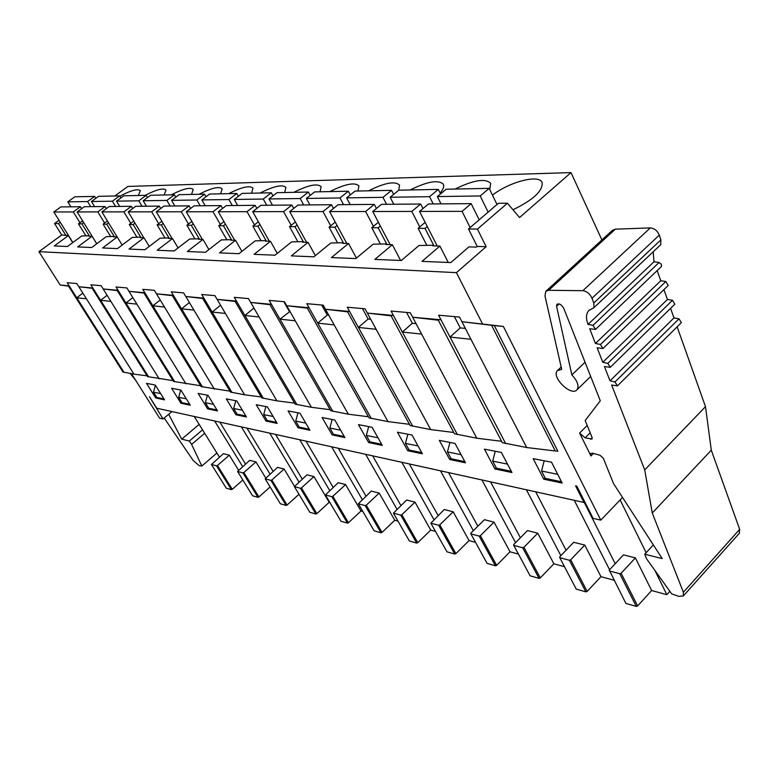 <?xml version="1.0" encoding="UTF-8"?>
<svg xmlns="http://www.w3.org/2000/svg" width="779" height="779" viewBox="0 0 779 779"><rect width="100%" height="100%" fill="white"/><g stroke="black" fill="none" stroke-linecap="round" stroke-linejoin="round"><path stroke-width="1.17" d="M81.649 208.655L80.471 206.737L73.314 211.946L53.819 211.976L72.875 242.522M73.314 211.946L79.974 222.716M80.471 206.737L60.85 206.893L53.819 211.976M95.827 198.304L94.668 196.396L87.589 201.557L90.705 206.659M94.668 196.396L74.803 196.805L67.841 201.839L70.918 206.815M87.589 201.557L67.841 201.839M106.392 208.597L105.146 206.542L97.833 211.907L77.14 211.946L96.762 243.749M97.833 211.907L104.62 223.018M105.146 206.542L84.317 206.708L77.14 211.946M120.872 197.944L119.635 195.889L112.41 201.196L115.584 206.454M119.635 195.889L98.563 196.318L91.455 201.498L94.59 206.62M112.41 201.196L91.455 201.498M132.693 208.548L131.369 206.328L123.9 211.869L101.893 211.907L117.171 236.972M123.9 211.869L130.814 223.339M131.369 206.328L109.226 206.513L101.893 211.907M147.484 197.554L146.17 195.344L138.789 200.826L142.021 206.25M146.17 195.344L123.773 195.802L116.519 201.138L119.703 206.425M138.789 200.826L116.519 201.138M160.708 208.499L159.305 206.114L151.671 211.83L128.233 211.869L143.774 237.722M151.671 211.83L158.712 223.68M159.305 206.114L135.721 206.299L128.233 211.869M175.82 197.155L174.428 194.769L166.881 200.427L170.173 206.026M174.428 194.769L150.571 195.256L143.17 200.758L146.403 206.211M166.881 200.427L143.17 200.758M190.612 208.46L189.112 205.87L181.312 211.781L156.287 211.82L172.101 238.52M181.312 211.781L188.489 224.05M189.112 205.87L163.941 206.075L156.287 211.82M206.046 196.736L204.565 194.156L196.863 199.999L200.203 205.783M204.565 194.156L179.112 194.672L171.546 200.359L174.847 205.987M196.863 199.999L171.546 200.359M222.599 208.431L220.993 205.617L213.027 211.732L186.249 211.781L202.336 239.367M213.027 211.732L220.33 224.44M220.993 205.617L194.068 205.831L186.249 211.781M238.364 196.298L236.787 193.494L228.919 199.541L232.317 205.529M236.787 193.494L209.57 194.049L201.849 199.921L205.198 205.744M228.919 199.541L201.849 199.921M256.895 208.412L255.181 205.344L247.031 211.684L218.305 211.732L234.674 240.283M247.031 211.684L254.47 224.858M255.181 205.344L226.309 205.578L218.305 211.732M273.01 195.841L271.316 192.793L263.273 199.054L266.73 205.257M271.316 192.793L242.152 193.387L234.255 199.463L237.663 205.49M263.273 199.054L234.255 199.463M293.761 208.402L291.921 205.052L283.585 211.625L252.698 211.674L269.349 241.256M283.585 211.625L291.161 225.316M291.921 205.052L260.877 205.305L252.698 211.674M310.227 195.373L308.416 192.033L300.197 198.528L303.703 204.965M308.416 192.033L277.081 192.676L268.998 198.966L272.465 205.208M300.197 198.528L268.998 198.966M333.49 208.421L331.513 204.741L322.993 211.567L289.691 211.615L306.605 242.308M322.993 211.567L330.695 225.813M331.513 204.741L298.055 205.004L289.691 211.615M350.316 194.896L348.379 191.225L339.975 197.954L343.539 204.643M348.379 191.225L314.609 191.907L306.361 198.441L309.876 204.916M339.975 197.954L306.361 198.441M376.432 208.46L374.3 204.4L365.594 211.508L329.585 211.557L346.762 243.438M365.594 211.508L373.423 226.348M374.3 204.4L338.135 204.692L329.585 211.557M393.638 194.399L391.545 190.339L382.956 197.34L386.569 204.302M391.545 190.339L355.058 191.089L346.626 197.866L350.199 204.595M382.956 197.34L346.626 197.866M422.997 208.548L420.699 204.03L411.789 211.43L372.732 211.498L390.162 244.664M411.789 211.43L419.754 226.932M420.699 204.03L381.476 204.341L372.732 211.498M440.573 193.893L438.314 189.385L429.541 196.678L433.202 203.932M438.314 189.385L398.77 190.193L390.152 197.243L393.775 204.244M429.541 196.678L390.152 197.243M479.173 219.824L471.178 203.631L462.074 211.362L419.55 211.421L437.214 245.989M462.074 211.362L470.146 227.575M471.178 203.631L428.489 203.971L419.55 211.421M497.012 204.488L489.173 188.352L480.205 195.957L488.131 212.122M489.173 188.352L446.163 189.229L437.36 196.571L441.031 203.864M480.205 195.957L437.36 196.571M119.83 196.211C130.93 190.368 137.766 188.518 140.327 190.66L138.419 195.5M173.065 380.649L147.552 376.598L91.98 287.987L92.905 288.035L100.598 300.304L107.112 295.299M68.523 286.117L60.197 285.046L69.175 285.864L68.338 285.825L122.994 372.021L133.949 374.144L78.845 286.75L92.905 288.035L90.87 284.793L101.114 285.689L110.91 301.385L100.598 300.304M200.651 385.751L173.561 381.447L117.074 290.275L118.096 290.333L103.159 288.97L117.269 290.596M145.147 195.363C156.433 189.55 163.376 187.788 165.985 190.066L164.184 194.974M185.957 383.862L126.909 287.948L116.032 286.993L125.925 302.973L132.849 297.588M136.841 304.122L125.925 302.973M229.971 391.175L201.167 386.598L143.755 292.719L144.884 292.777L128.993 291.327L143.959 293.05M171.322 194.828C183.123 188.771 190.427 186.979 193.211 189.453L191.537 194.419M214.391 389.169L154.359 290.343L142.781 289.33L152.85 305.806L160.231 300.003M164.466 307.023L152.85 305.806M261.199 396.949L244.655 394.826L230.516 392.071L172.159 295.319L173.425 295.377L156.482 293.839L172.373 295.669M199.112 194.263C211.489 187.934 219.172 186.123 222.161 188.81L220.613 193.825M244.655 394.826L183.64 292.904L171.283 291.823L181.517 308.825L189.414 302.544M193.913 310.12L181.517 308.825M294.53 403.103L276.915 400.854L261.763 397.894L202.482 298.084L203.894 298.162L185.801 296.517L202.706 298.464M228.685 193.659C241.685 187.048 249.786 185.198 253 188.138L251.588 193.192M276.915 400.854L214.926 295.65L201.712 294.491L212.131 312.038L220.584 305.232M225.374 313.431L212.131 312.038M330.189 409.686L311.405 407.3L295.124 404.116L234.907 301.054L236.495 301.142L217.127 299.37L235.141 301.454M260.196 193.017C273.887 186.084 282.465 184.224 285.922 187.427L284.656 192.52M311.405 407.3L248.443 298.581L234.275 297.344L244.869 315.485L253.944 308.065M259.056 316.975L244.869 315.485M368.409 416.746L348.34 414.204L330.802 410.757L269.68 304.238L271.462 304.326L250.672 302.437L269.923 304.667M293.858 192.335C308.318 185.051 317.413 183.172 321.143 186.687L320.033 191.8M348.34 414.204L284.432 301.726L269.203 300.402L279.973 319.176L289.963 311.464M295.212 320.782L279.973 319.176M409.481 424.321L387.991 421.614L369.051 417.885L307.043 307.656L309.059 307.763L286.701 305.719L307.296 308.114M329.897 191.595C345.194 183.941 354.873 182.043 358.924 185.908L357.98 191.021M387.991 421.614L323.168 305.125L306.77 303.683L317.705 323.149L327.277 315.067L328.796 315.213M334.123 324.882L317.705 323.149M453.748 432.481L430.69 429.589L410.153 425.538L347.307 311.337L349.596 311.464L325.476 309.263L347.58 311.834M368.574 190.806C384.816 182.734 395.138 180.835 399.539 185.1L398.78 190.193M430.69 429.589L365 308.786L347.268 307.228L358.379 327.433L368.155 319.02L370.707 319.263M376.101 329.293L358.379 327.433M501.579 441.294L476.787 438.207L454.449 433.786L390.824 315.329L393.434 315.466L367.337 313.08L391.107 315.855M410.182 189.959C427.486 181.429 438.538 179.53 443.339 184.253C444.332 186.395 443.27 189.336 440.164 193.065M476.787 438.207L410.29 312.749L391.077 311.064L402.334 332.058L412.325 323.285L416.074 323.645M421.546 334.074L402.334 332.058M526.692 447.536L461.908 321.708L494.334 325.603L557.832 451.168L555.261 450.973L526.692 447.536L502.319 442.696L437.983 319.643L441.002 319.799L412.666 317.219L438.285 320.208M455.082 189.044C473.574 180.007 485.453 178.118 490.702 183.377L489.718 189.482M622.528 497.46L600.784 520.129L503.361 326.43L461.908 321.708L459.503 317.053L438.606 315.222L450.009 337.073L460.214 327.91L465.355 328.407M470.886 339.274L450.009 337.073M492.474 195.139C509.32 181.897 539.039 174.077 542.106 182.461C543.099 190.719 533.391 199.823 512.981 209.775M610.259 367.328L607.776 363.365L672.472 300.295L674.828 304.19L610.259 367.328L604.436 366.539L610.015 380.843L673.971 317.92L670.573 308.348M617.455 385.868L614.982 381.963L679.006 318.806L681.362 322.642L617.455 385.868L611.642 385.021L644.72 469.903L652.266 513.02L683.387 592.254L683.349 595.945L678.616 596.324L671.683 593.861L646.619 558.884L644.73 554.229L662.208 558.572L613.57 483.662L603.316 458.256L600.044 455.267L592.683 453.222L590.813 453.514L590.94 455.978L579.586 433.066L585.117 437.837L592.03 439.035L592.059 437.438L585.185 420.514L600.288 400.786L563.753 308.318C561.571 304.618 559.303 303.274 556.927 304.277L556.576 306.293L571.864 374.923C577.56 381.067 579.274 386.014 577.005 389.763C571.367 396.92 550.87 376.841 557.413 370.6L561.698 369.334L544.988 295.952L545.777 291.365L548.679 290.294L582.877 290.684C586.869 291.288 589.917 293.819 592.021 298.26L593.764 303.031L593.997 307.637L588.739 310.617C586.022 313.82 585.779 318.407 588.009 324.376L654.019 261.754L659.102 262.474L593.014 325.33L588.009 324.376M677.136 326.82L705.492 406.648L644.72 469.903M661.39 266.574L595.526 329.41L589.713 328.748L595.448 343.481L660.767 280.752L657.164 270.605M482.357 323.577L456.426 272.66L486.164 246.69L477.439 229.104L507.441 203.231L519.554 217.536L571.017 172.597L601.904 239.951M602.946 348.505L600.453 344.484L665.841 281.521L668.207 285.474L602.946 348.505L597.133 347.785L602.79 362.293L667.418 299.467L663.922 289.613M679.006 318.806L673.971 317.92M614.982 381.963L610.015 380.843M672.472 300.295L667.418 299.467M607.776 363.365L602.79 362.293M665.841 281.521L660.767 280.752M600.453 344.484L595.448 343.481M661.478 266.486L661.352 264.315L659.102 262.474M595.526 329.41L593.014 325.33M546.098 291.073L612.323 230.409L615.342 229.172L650.309 227.896C654.37 228.315 657.369 230.72 659.316 235.112L660.884 239.864L660.699 244.713M653.221 251.763L654.019 261.754M705.492 406.648L711.295 450.174L739.67 529.35L739.3 533.323M653.347 544.92L644.73 554.229M711.295 450.174L652.266 513.02M660.884 239.864L593.764 303.031M585.048 362.206L571.864 374.923M135.653 380.288L130.239 373.443M168.673 414.282L181.702 439.142L189.336 441.041L191.624 444.41L201.839 466.017L199.239 465.696L193.221 460.545L164.184 418.021M216.903 453.027L201.839 466.017M204.673 433.309L191.624 444.41M202.53 429.842L189.336 441.041M199.151 424.389L181.702 439.142M171.935 411.565L163.045 418.966L159.578 418.167L131.476 373.677M60.197 285.046L38.95 251.675L61.726 234.966L54.549 223.505L59 220.272M114.864 195.987L127.863 186.444L571.017 172.597M61.726 234.966L68.357 235.599L54.287 245.95L67.491 246.495L81.727 235.969L89.215 235.725L88.621 236.164L92.068 236.261L77.696 246.924L91.718 247.518L106.256 236.66L114.182 236.417L113.578 236.865L117.23 236.972L102.565 247.965L117.473 248.598L132.323 237.4L140.726 237.147L140.113 237.614L143.998 237.722L129.012 249.076L144.894 249.747L160.065 238.179L168.994 237.926L168.371 238.413L172.51 238.53L157.192 250.263L174.155 250.974L189.657 239.017L199.171 238.763L198.528 239.26L202.959 239.387L187.301 251.52L205.442 252.279L221.294 239.903L231.451 239.659L230.788 240.175L235.531 240.302L219.532 252.873L238.987 253.691L255.191 240.857L266.048 240.614L265.376 241.149L270.469 241.295L254.11 254.324L275.026 255.2L291.599 241.889L303.245 241.636L302.554 242.191L308.046 242.347L291.317 255.882L313.869 256.827L330.812 242.99L343.335 242.746L342.633 243.321L348.554 243.496L331.445 257.567L355.837 258.589L373.16 244.187L386.676 243.944L385.956 244.548L392.363 244.723L374.874 259.388L401.321 260.498L419.034 245.482L433.66 245.239L432.929 245.872L439.892 246.067L422.014 261.364L450.807 262.572L468.909 246.885L476.466 247.099L477.215 246.446L468.51 228.977L498.404 203.3L507.441 203.231M427.272 226.533L425.042 228.403L433.66 245.239M439.892 246.067L448.256 262.465M543.761 479.192L562.156 483.048L551.542 462.21L533.167 458.636L543.761 479.192L545.076 477.878M454.361 316.605L460.214 327.91M426.707 245.044L418.109 228.315L425.042 228.403M418.109 228.315L425.159 222.385M584.698 501.734L583.977 502.465L575.584 485.853L576.801 486.106L593.092 518.356L600.784 520.129M163.045 418.966L149.461 396.677L156.735 408.215L583.977 502.465M406.55 312.418L412.325 323.285M494.938 468.977L511.939 472.532L501.394 452.453L484.431 449.142L494.938 468.977L496.204 467.741M362.449 308.562L368.155 319.02M380.269 243.769L371.778 227.702L378.39 222.258M449.726 459.513L465.482 462.814L455.033 443.426L439.317 440.359L449.726 459.513L450.944 458.354M321.659 304.988L327.277 315.067M337.424 242.581L329.059 227.137L335.262 222.112M407.738 450.729L422.384 453.797L412.042 435.052L397.446 432.209L407.738 450.729L408.917 449.629M283.799 301.677L289.34 311.405M297.763 241.49L289.525 226.611L295.387 221.947M368.642 442.55L382.285 445.403L372.07 427.272L358.467 424.623L368.642 442.55L369.782 441.498M260.955 240.468L252.854 226.134L258.385 221.781M332.146 434.906L344.893 437.574L334.814 420.017L322.107 417.534L332.146 434.906L333.256 433.913M226.699 239.523L218.733 225.676L223.972 221.616M298.006 427.768L309.945 430.261L299.993 413.23L288.103 410.913L298.006 427.768L299.087 426.814M194.74 238.637L186.902 225.258L191.887 221.45M265.999 421.069L277.197 423.406L267.382 406.881L256.233 404.71L265.999 421.069L267.041 420.163M164.846 237.819L157.144 224.868L161.886 221.275M235.92 414.769L246.456 416.979L236.777 400.922L226.299 398.887L235.92 414.769L236.943 413.902M136.831 237.04L129.265 224.498L133.784 221.109M207.623 408.848L217.536 410.923L207.993 395.323L198.129 393.395L207.623 408.848L208.606 408.021M110.53 236.31L103.091 224.148L107.405 220.954M180.932 403.269L190.28 405.226L180.884 390.045L171.584 388.224L180.932 403.269L181.897 402.461M85.778 235.628L78.465 223.826L82.593 220.788M155.722 397.991L164.564 399.841L155.303 385.06L146.51 383.346L155.722 397.991L156.657 397.222M133.949 374.144L147.075 375.838M86.42 298.815L76.731 297.792L67.179 282.719L76.829 283.556L78.845 286.75L92.175 288.288M38.95 251.675L456.426 272.66M477.215 246.446L486.164 246.69M468.51 228.977L477.439 229.104M54.549 223.505L58.493 223.563L60.246 222.278M65.689 235.073L58.493 223.563M76.731 297.792L82.866 293.128M68.357 235.599L72.739 242.62M78.465 223.826L81.892 223.865L83.684 222.551M89.215 235.725L81.892 223.865M92.068 236.261L96.713 243.788M103.091 224.148L106.733 224.196L108.563 222.843M114.182 236.417L106.733 224.196M117.23 236.972L122.157 245.064M129.265 224.498L133.141 224.547L135.01 223.145M140.726 237.147L133.141 224.547M143.998 237.722L149.237 246.437M157.144 224.868L161.282 224.917L163.191 223.476M168.994 237.926L161.282 224.917M172.51 238.53L178.089 247.936M186.902 225.258L191.322 225.316L193.27 223.816M199.171 238.763L191.322 225.316M202.959 239.387L208.899 249.582M218.733 225.676L223.456 225.744L225.452 224.196M231.451 239.659L223.456 225.744M235.531 240.302L241.889 251.393M252.854 226.134L257.927 226.192L259.972 224.595M266.048 240.614L257.927 226.192M270.469 241.295L277.275 253.399M289.525 226.611L294.998 226.689L297.081 225.024M303.245 241.636L294.998 226.689M308.046 242.347L315.349 255.619M329.059 227.137L334.951 227.215L337.083 225.482M343.335 242.746L334.951 227.215M348.554 243.496L356.422 258.102M371.778 227.702L378.166 227.789L380.347 225.988M386.676 243.944L378.166 227.789M392.363 244.723L400.62 260.468M494.334 325.603L503.361 326.43M609.373 570.949L619.753 573.734L621.126 573.256L635.401 557.891L623.482 554.872L609.256 570.092L625.888 603.404L636.277 606.403L637.641 605.945L651.643 590.531L666.843 594.698L669.872 591.329M666.843 594.698L654.847 570.355M646.142 552.701L620.133 499.952M615.215 563.714L584.162 502.28M495.249 451.255L492.688 461.1L496.457 468.208L511.287 471.305M492.688 461.1L507.519 464.118M584.766 545.076L573.714 542.281L559.712 556.858L559.78 557.676L569.4 560.257L570.705 559.789L584.766 545.076L600.969 576.664L614.115 580.267M570.705 559.789L587.162 591.417L600.969 576.664M569.4 560.257L585.866 591.865L587.162 591.417M559.78 557.676L576.226 589.09L585.866 591.865M609.577 569.751L574.269 500.322M566.08 550.227L535.689 491.812M449.941 442.433L447.448 451.908L451.177 458.782L464.839 461.626M447.448 451.908L461.1 454.683M537.763 533.187L527.49 530.596L513.702 544.57L513.731 545.349L522.67 547.744L523.926 547.306L537.763 533.187L553.879 563.782L564.493 566.693M523.926 547.306L540.285 577.93L553.879 563.782M522.67 547.744L539.049 578.369L540.285 577.93M513.731 545.349L530.08 575.778L539.049 578.369M560.861 555.651L526.4 489.767M520.411 537.773L490.575 481.86M407.865 434.234L405.45 443.378L409.141 450.019L421.751 452.648M405.45 443.378L418.05 445.939M494.013 522.125L484.431 519.7L470.867 533.138L470.867 533.878L479.192 536.108L480.39 535.679L494.013 522.125L510.021 551.785L518.415 554.083M480.39 535.679L496.632 565.369L510.021 551.785M479.192 536.108L495.444 565.797L496.632 565.369M470.867 533.878L487.089 563.383L495.444 565.797M515.562 542.681L481.928 479.952M477.848 526.214L448.558 472.59M368.701 426.61L366.344 435.432L369.986 441.859L381.661 444.293M366.344 435.432L378 437.798M453.183 511.793L444.225 509.534L430.855 523.176L438.645 525.26L439.784 524.842L453.183 511.793L469.065 540.577L475.511 542.34M439.784 524.842L455.89 553.645L469.065 540.577M438.645 525.26L454.751 554.064L455.89 553.645M430.855 523.176L446.942 551.805L454.751 554.064M473.34 530.684L440.505 470.818M438.09 515.474L409.355 463.943M332.146 419.492L329.848 428.012L333.451 434.244L344.279 436.503M329.848 428.012L340.666 430.212M414.993 502.134L406.609 500.021L393.434 513.157L400.727 515.114L401.828 514.705L414.993 502.134L430.729 530.09L435.471 531.385M401.828 514.705L417.778 542.681L430.729 530.09M400.727 515.114L416.677 543.08L417.778 542.681M393.434 513.157L409.355 540.967L416.677 543.08M433.893 519.554L401.828 462.278M400.873 505.464L372.674 455.851M297.958 412.831L295.708 421.079L299.263 427.126L309.331 429.219M295.708 421.079L305.767 423.124M379.198 493.088L371.33 491.091L358.359 503.77L365.195 505.6L366.257 505.201L379.198 493.088L394.778 520.245L398.001 521.132M366.257 505.201L382.031 532.398L394.778 520.245M365.195 505.6L380.98 532.787L382.031 532.398M358.359 503.77L374.105 530.801L380.98 532.787M396.949 509.193L365.624 454.293M365.964 496.096L338.29 448.266M265.892 406.589L263.711 414.574L267.207 420.446L276.594 422.393M263.711 414.574L273.078 416.473M345.584 484.577L338.183 482.707L325.408 494.957L331.844 496.671L332.857 496.281L345.584 484.577L360.989 511.005L362.878 511.521M332.857 496.281L348.456 522.738L360.989 511.005M331.844 496.671L347.444 523.118L348.456 522.738M325.408 494.957L340.978 521.248L347.444 523.118M362.274 499.534L331.669 446.805M333.139 487.323L305.991 441.138M235.784 400.727L233.651 408.469L237.098 414.165L245.862 415.996M233.651 408.469L242.396 410.241M313.947 476.582L306.975 474.81L294.404 486.651L300.46 488.277L301.444 487.897L313.947 476.582L329.176 502.299L329.868 502.484M301.444 487.897L316.858 513.643L329.176 502.299M300.46 488.277L315.875 514.013L316.858 513.643M294.404 486.651L309.789 512.261L315.875 514.013M329.683 490.497L299.769 439.765M302.233 479.085L275.591 434.439M207.438 395.216L205.354 402.714L208.762 408.264L216.952 409.968M205.354 402.714L213.534 404.379M284.121 469.036L277.538 467.371L265.172 478.832L270.878 480.361L271.832 479.991L284.121 469.036L294.472 486.271M271.832 479.991L287.052 505.074L298.97 494.266M270.878 480.361L286.107 505.435L287.052 505.074M265.172 478.832L280.362 503.77L286.107 505.435M298.97 482.026L269.729 433.143M273.078 471.334L246.933 428.109M180.718 390.006L178.683 397.3L182.033 402.694L189.706 404.291M178.683 397.3L186.347 398.848M255.95 461.908L249.738 460.34L237.556 471.441L242.96 472.882L243.876 472.522L255.95 461.908L265.688 477.897M243.876 472.522L258.91 496.973L270.118 486.953M242.96 472.882L257.995 497.323L258.91 496.973M237.556 471.441L252.562 495.756L257.995 497.323M270.001 474.07L241.393 426.892M245.521 464.031L219.863 422.14M155.44 385.264L153.492 392.178L156.793 397.436L163.999 398.936M153.492 392.178L160.678 393.638M229.318 455.17L223.427 453.68L211.45 464.45L216.552 465.823L217.438 465.472L229.318 455.17L238.54 470.146M217.438 465.472L232.278 489.309L242.844 480M216.552 465.823L231.402 489.65L232.278 489.309M211.45 464.45L226.251 488.17L231.402 489.65M242.62 466.572L214.624 420.981M219.444 457.127L194.253 416.492M635.401 557.891L651.643 590.531M619.753 573.734L636.277 606.403M621.126 573.256L637.641 605.945M544.18 460.779L541.551 471.032L557.706 474.314M541.551 471.032L545.349 478.403L561.503 481.773M148.633 376.88L100.637 300.304M159.198 378.857L110.871 301.385M174.759 381.768L125.964 302.973M202.482 386.949L152.888 305.806M231.967 392.46L181.565 308.825M263.39 398.332L212.17 312.048M296.935 404.593L244.918 315.495M332.828 411.302L280.021 319.186M371.33 418.498L317.764 323.158M412.734 426.24L358.437 327.433M457.38 434.575L402.402 332.068M505.668 443.602L450.077 337.083M555.261 450.973L491.568 325.223M593.452 453.436L590.94 455.978M587.2 425.49L579.586 433.066M739.67 529.35L683.387 592.254M659.316 235.112L592.021 298.26M650.309 227.896L582.877 290.684M615.342 229.172L548.679 290.294M559.127 303.927L556.576 306.293M592.176 437.779L590.686 439.268M590.17 432.793L585.117 437.837M123.978 372.274L76.77 297.792M683.349 595.945L739.475 533.128M588.739 310.617L589.489 309.906M593.997 307.637L660.913 244.509M577.005 389.763L590.677 376.461M557.764 370.268L561.172 367.016"/></g></svg>
